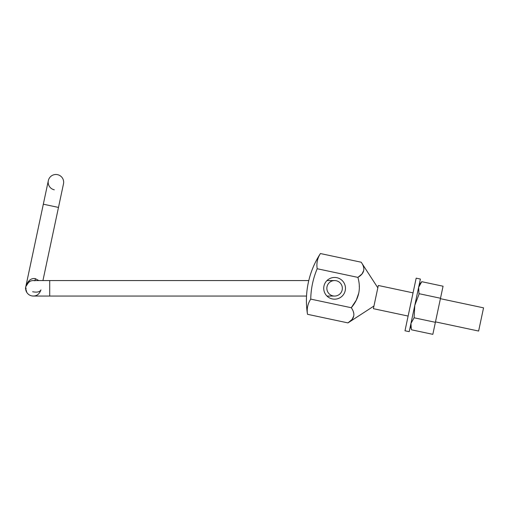 <?xml version="1.0" encoding="UTF-8"?>
<svg xmlns="http://www.w3.org/2000/svg" width="509" height="509" viewBox="0 0 509 509"><rect width="100%" height="100%" fill="white"/><g stroke="black" fill="none" stroke-linecap="round" stroke-linejoin="round"><path stroke-width="0.76" d="M26.201 288.31L25.622 288.31L25.794 286.701L25.45 288.31L25.794 286.701C27.925 280.554 31.132 277.876 35.42 278.665L38.754 280.567M32.64 291.746C37.036 292.586 39.81 291.975 40.943 289.92C39.212 294.59 36.152 296.575 31.762 295.888L31.488 295.824M28.154 294.037L27.696 293.591M26.831 292.459L25.622 288.31A7.743 7.743 0 0 1 33.371 280.567A7.743 7.743 0 0 0 25.622 288.31L25.73 289.596M25.813 286.618L28.854 282.018M29.089 281.852L29.681 281.502M54.304 189.812A7.743 7.743 0 0 1 48.336 180.625A7.743 7.743 0 0 1 57.523 174.663A7.743 7.743 0 0 1 63.491 183.851L63.491 183.851A7.743 7.743 0 0 0 57.523 174.663A7.743 7.743 0 0 1 63.491 183.851L58.484 207.424L63.491 183.851M48.336 180.625A7.743 7.743 0 0 1 57.523 174.663A7.743 7.743 0 0 0 48.336 180.625L43.329 204.198L58.484 207.424L42.934 280.567M49.723 296.06L49.723 280.567L308.778 280.567A86.066 86.066 0 0 1 320.422 253.546A86.066 86.066 0 0 0 307.506 314.301A86.066 86.066 0 0 1 306.533 296.06L33.371 296.06A7.743 7.743 0 0 1 25.622 288.31L25.635 288.73M342.347 288.31A7.743 7.743 0 0 1 334.604 296.06A7.743 7.743 0 0 1 326.854 288.31A7.743 7.743 0 0 1 334.604 280.567A7.743 7.743 0 0 1 342.347 288.31M353.481 312.329L353.577 312.691L353.481 312.329M353.672 316.172L352.126 319.321L353.672 316.172M351.897 319.601L347.965 322.903L373.95 306.03L347.965 322.903C354.499 318.99 355.606 313.932 351.274 307.729L351.28 307.735C358.947 298.738 361.148 288.628 357.891 277.386C364.476 273.486 365.583 268.428 361.199 262.218L377.824 287.814L361.199 262.218L320.422 253.546A81.758 40.879 12 0 0 317.196 268.739A81.758 81.758 0 0 0 310.738 299.114A81.758 40.879 -168 0 0 307.506 314.301L347.965 322.903L351.897 319.601M359.252 285.931L359.278 286.605L359.252 285.931M358.66 293.4L356.364 299.903L358.66 293.4M351.274 307.729L356.09 300.456L351.274 307.729L310.738 299.114M363.432 266.824L363.528 267.168L363.432 266.824M363.636 270.661L362.071 273.823L363.636 270.661M357.891 277.386L361.854 274.084L357.891 277.386L317.196 268.739M332.345 298.942A10.867 10.867 0 0 0 345.229 290.569A10.867 10.867 0 0 0 336.863 277.685A10.867 10.867 0 0 0 323.972 286.052A10.867 10.867 0 0 0 332.345 298.942M410.369 326.193L411.546 329.813L432.835 334.337L440.501 298.249L419.212 293.725L414.797 305.355L409.204 331.664L404.992 330.774L416.177 278.156L420.389 279.053L416.177 278.156M435.392 322.312L414.103 317.781L414.797 305.355L420.389 279.053M440.501 298.249L443.059 286.217L421.77 281.693L418.633 287.311L419.002 294.126M410.96 323.4L414.103 317.781L410.96 323.4L411.272 328.903M410.858 326.886L410.788 326.25L410.858 326.886M419.225 284.525L421.77 281.693L418.633 287.311M411.546 329.813L411.145 328.413M418.843 286.503L419.27 285.384M420.129 283.812L420.695 283.004M413.054 292.866L378.321 285.479L373.39 308.683L408.123 316.064M435.481 321.879L478.619 331.047L483.55 307.85L440.412 298.681M33.371 296.06A7.743 7.743 0 0 1 25.622 288.31M35.013 280.567L35.42 278.665M25.794 286.701L43.329 204.198L25.794 286.701M26.035 285.823L26.474 284.779M26.589 284.569L27.416 283.36M27.511 283.246L30.209 281.242M33.46 280.567L34.981 280.733M26.201 291.25L26.36 291.612M29.7 295.131L30.196 295.379L29.7 295.131M31.762 295.888L32.188 295.964M49.723 280.567L33.371 280.567M326.982 280.567L334.604 280.567M326.982 296.06L334.604 296.06"/></g></svg>
